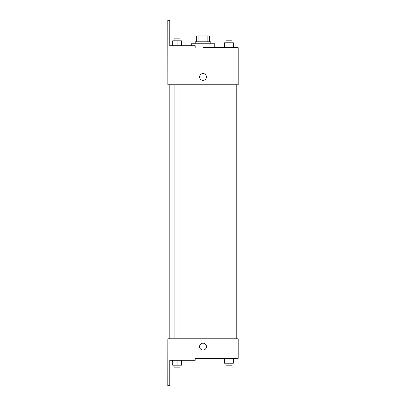 <?xml version="1.0" encoding="UTF-8"?>
<svg xmlns="http://www.w3.org/2000/svg" width="406" height="406" viewBox="0 0 406 406"><rect width="100%" height="100%" fill="white"/><g stroke="black" fill="none" stroke-linecap="round" stroke-linejoin="round"><path stroke-width="0.61" d="M198.904 41.793L198.904 35.931L196.666 35.931L196.666 41.793L196.666 35.931M198.904 35.931L209.364 35.931L209.364 41.793M207.126 41.793L207.126 35.931M195.2 43.746L195.2 41.793L210.831 41.793L210.831 43.746M228.964 47.654L228.964 42.772L224.569 42.772L224.569 47.654L214.738 47.654L214.738 43.746L191.292 43.746L191.292 45.7M203.015 47.654L238.19 47.654L233.364 47.654L233.364 42.772L228.964 42.772M199.595 76.967A3.421 3.421 0 0 1 204.725 74.004A3.421 3.421 0 0 1 204.725 79.926A3.421 3.421 0 0 1 199.595 76.967M195.169 47.654L195.169 45.7L169.764 45.7L169.764 20.3L167.81 20.3L167.845 84.783L238.19 84.783L238.19 47.654M167.845 338.802L238.19 338.802L238.19 358.346L195.169 358.346L195.169 360.3L169.764 360.3L169.764 385.7L167.81 385.7L167.845 338.802M199.595 346.617A3.421 3.421 0 0 1 204.725 343.659A3.421 3.421 0 0 1 204.725 349.581A3.421 3.421 0 0 1 199.595 346.617M224.569 358.346L224.569 363.228L233.364 363.228L233.364 358.346L233.364 363.228M228.964 363.228L228.964 358.346M231.897 363.228L231.897 365.182L226.035 365.182L226.035 363.228M172.672 360.3L172.672 365.182L181.462 365.182L181.462 360.3L181.462 365.182M177.067 365.182L177.067 360.3M179.995 365.182L179.995 367.136L174.133 367.136L174.133 365.182M233.364 47.654L233.364 42.772M231.897 42.772L231.897 40.818L226.035 40.818L226.035 42.772M172.672 45.7L172.672 40.818L181.462 40.818L181.462 45.7L181.462 40.818M177.067 45.7L177.067 40.818M179.995 40.818L179.995 38.864L174.133 38.864L174.133 40.818M236.236 338.802L236.236 84.783M169.799 338.802L169.799 84.783M226.035 84.783L226.035 338.802M231.897 84.783L231.897 338.802M179.995 338.802L179.995 84.783M174.133 338.802L174.133 84.783"/></g></svg>
